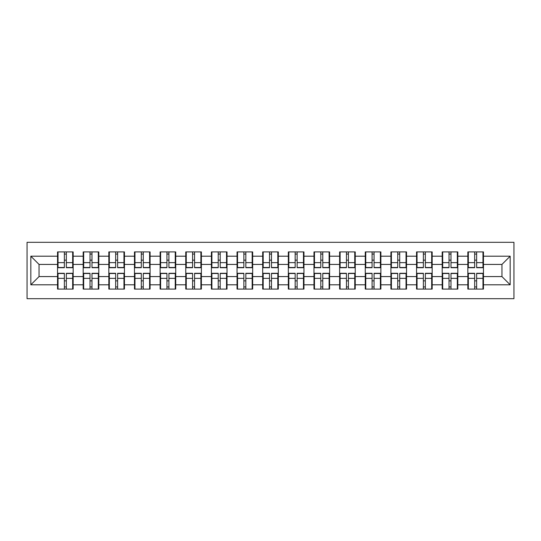 <?xml version="1.0" encoding="UTF-8"?>
<svg xmlns="http://www.w3.org/2000/svg" width="541" height="541" viewBox="0 0 541 541"><rect width="100%" height="100%" fill="white"/><g stroke="black" fill="none" stroke-linecap="round" stroke-linejoin="round"><path stroke-width="0.81" d="M27.05 298.693L513.95 298.693L513.95 242.307L27.05 242.307L27.05 298.693M483.458 280.941L482.964 280.941M468.337 280.941L467.843 280.941M467.843 260.059L468.337 260.059M482.964 260.059L483.458 260.059M483.458 257.922L482.964 257.922M468.337 257.922L467.843 257.922M467.843 283.078L468.337 283.078M482.964 283.078L483.458 283.078M457.814 280.941L457.321 280.941M442.694 280.941L442.2 280.941M442.2 260.059L442.694 260.059M457.321 260.059L457.814 260.059M457.814 257.922L457.321 257.922M442.694 257.922L442.2 257.922M442.2 283.078L442.694 283.078M457.321 283.078L457.814 283.078M432.171 280.941L431.677 280.941M417.043 280.941L416.556 280.941M416.556 260.059L417.043 260.059M431.677 260.059L432.171 260.059M432.171 257.922L431.677 257.922M417.043 257.922L416.556 257.922M416.556 283.078L417.043 283.078M431.677 283.078L432.171 283.078M406.528 280.941L406.034 280.941M391.4 280.941L390.913 280.941M390.913 260.059L391.4 260.059M406.034 260.059L406.528 260.059M406.528 257.922L406.034 257.922M391.4 257.922L390.913 257.922M390.913 283.078L391.4 283.078M406.034 283.078L406.528 283.078M380.884 280.941L380.391 280.941M365.757 280.941L365.27 280.941M365.27 260.059L365.757 260.059M380.391 260.059L380.884 260.059M380.884 257.922L380.391 257.922M365.757 257.922L365.27 257.922M365.27 283.078L365.757 283.078M380.391 283.078L380.884 283.078M355.241 280.941L354.747 280.941M340.113 280.941L339.62 280.941M339.62 260.059L340.113 260.059M354.747 260.059L355.241 260.059M355.241 257.922L354.747 257.922M340.113 257.922L339.62 257.922M339.62 283.078L340.113 283.078M354.747 283.078L355.241 283.078M329.597 280.941L329.104 280.941M314.47 280.941L313.976 280.941M313.976 260.059L314.47 260.059M329.104 260.059L329.597 260.059M329.597 257.922L329.104 257.922M314.47 257.922L313.976 257.922M313.976 283.078L314.47 283.078M329.104 283.078L329.597 283.078M303.954 280.941L303.46 280.941M288.826 280.941L288.333 280.941M288.333 260.059L288.826 260.059M303.46 260.059L303.954 260.059M303.954 257.922L303.46 257.922M288.826 257.922L288.333 257.922M288.333 283.078L288.826 283.078M303.46 283.078L303.954 283.078M278.311 280.941L277.817 280.941M263.183 280.941L262.689 280.941M262.689 260.059L263.183 260.059M277.817 260.059L278.311 260.059M278.311 257.922L277.817 257.922M263.183 257.922L262.689 257.922M262.689 283.078L263.183 283.078M277.817 283.078L278.311 283.078M252.667 280.941L252.174 280.941M237.54 280.941L237.046 280.941M237.046 260.059L237.54 260.059M252.174 260.059L252.667 260.059M252.667 257.922L252.174 257.922M237.54 257.922L237.046 257.922M237.046 283.078L237.54 283.078M252.174 283.078L252.667 283.078M227.024 280.941L226.53 280.941M211.896 280.941L211.403 280.941M211.403 260.059L211.896 260.059M226.53 260.059L227.024 260.059M227.024 257.922L226.53 257.922M211.896 257.922L211.403 257.922M211.403 283.078L211.896 283.078M226.53 283.078L227.024 283.078M201.38 280.941L200.887 280.941M186.253 280.941L185.759 280.941M185.759 260.059L186.253 260.059M200.887 260.059L201.38 260.059M201.38 257.922L200.887 257.922M186.253 257.922L185.759 257.922M185.759 283.078L186.253 283.078M200.887 283.078L201.38 283.078M175.73 280.941L175.243 280.941M160.609 280.941L160.116 280.941M160.116 260.059L160.609 260.059M175.243 260.059L175.73 260.059M175.73 257.922L175.243 257.922M160.609 257.922L160.116 257.922M160.116 283.078L160.609 283.078M175.243 283.078L175.73 283.078M150.087 280.941L149.6 280.941M134.966 280.941L134.472 280.941M134.472 260.059L134.966 260.059M149.6 260.059L150.087 260.059M150.087 257.922L149.6 257.922M134.966 257.922L134.472 257.922M134.472 283.078L134.966 283.078M149.6 283.078L150.087 283.078M124.444 280.941L123.957 280.941M109.323 280.941L108.829 280.941M108.829 260.059L109.323 260.059M123.957 260.059L124.444 260.059M124.444 257.922L123.957 257.922M109.323 257.922L108.829 257.922M108.829 283.078L109.323 283.078M123.957 283.078L124.444 283.078M98.8 280.941L98.306 280.941M83.679 280.941L83.186 280.941M83.186 260.059L83.679 260.059M98.306 260.059L98.8 260.059M98.8 257.922L98.306 257.922M83.679 257.922L83.186 257.922M83.186 283.078L83.679 283.078M98.306 283.078L98.8 283.078M501.953 276.579L501.953 264.421L483.458 264.421L483.458 276.579L501.953 276.579L510.17 284.803L510.17 256.197L483.458 256.197L483.458 251.923L467.843 251.923L467.843 264.421L457.814 264.421L457.814 276.579L467.843 276.579L467.843 264.421M510.17 284.803L483.458 284.803L483.458 289.077L467.843 289.077L467.843 284.803L457.814 284.803L457.814 289.077L442.2 289.077L442.2 284.803L432.171 284.803L432.171 289.077L416.556 289.077L416.556 284.803L406.528 284.803L406.528 289.077L390.913 289.077L390.913 284.803L380.884 284.803L380.884 289.077L365.27 289.077L365.27 284.803L355.241 284.803L355.241 289.077L339.62 289.077L339.62 284.803L329.597 284.803L329.597 289.077L313.976 289.077L313.976 284.803L303.954 284.803L303.954 289.077L288.333 289.077L288.333 284.803L278.311 284.803L278.311 289.077L262.689 289.077L262.689 284.803L252.667 284.803L252.667 289.077L237.046 289.077L237.046 284.803L227.024 284.803L227.024 289.077L211.403 289.077L211.403 284.803L201.38 284.803L201.38 289.077L185.759 289.077L185.759 284.803L175.73 284.803L175.73 289.077L160.116 289.077L160.116 284.803L150.087 284.803L150.087 289.077L134.472 289.077L134.472 284.803L124.444 284.803L124.444 289.077L108.829 289.077L108.829 284.803L98.8 284.803L98.8 289.077L83.186 289.077L83.186 284.803L73.157 284.803L73.157 289.077L57.542 289.077L57.542 284.803L30.83 284.803L30.83 256.197L57.542 256.197L57.542 264.421L39.047 264.421L39.047 276.579L57.542 276.579L57.542 264.421M467.843 256.197L457.814 256.197L457.814 251.923L442.2 251.923L442.2 256.197L432.171 256.197L432.171 251.923L416.556 251.923L416.556 256.197L406.528 256.197L406.528 251.923L390.913 251.923L390.913 256.197L380.884 256.197L380.884 251.923L365.27 251.923L365.27 256.197L355.241 256.197L355.241 251.923L339.62 251.923L339.62 256.197L329.597 256.197L329.597 251.923L313.976 251.923L313.976 256.197L303.954 256.197L303.954 251.923L288.333 251.923L288.333 256.197L278.311 256.197L278.311 251.923L262.689 251.923L262.689 256.197L252.667 256.197L252.667 251.923L237.046 251.923L237.046 256.197L227.024 256.197L227.024 251.923L211.403 251.923L211.403 256.197L201.38 256.197L201.38 251.923L185.759 251.923L185.759 256.197L175.73 256.197L175.73 251.923L160.116 251.923L160.116 256.197L150.087 256.197L150.087 251.923L134.472 251.923L134.472 256.197L124.444 256.197L124.444 251.923L108.829 251.923L108.829 256.197L98.8 256.197L98.8 251.923L83.186 251.923L83.186 256.197L73.157 256.197L73.157 251.923L57.542 251.923L57.542 256.197M467.843 276.579L467.843 284.803M457.814 276.579L457.814 284.803M457.814 256.197L457.814 264.421M432.171 276.579L442.2 276.579L442.2 264.421L432.171 264.421L432.171 284.803M442.2 276.579L442.2 284.803M442.2 256.197L442.2 264.421M432.171 256.197L432.171 264.421M406.528 276.579L416.556 276.579L416.556 264.421L406.528 264.421L406.528 284.803M416.556 276.579L416.556 284.803M416.556 256.197L416.556 264.421M406.528 256.197L406.528 264.421M380.884 276.579L390.913 276.579L390.913 264.421L380.884 264.421L380.884 284.803M390.913 276.579L390.913 284.803M390.913 256.197L390.913 264.421M380.884 256.197L380.884 264.421M355.241 276.579L365.27 276.579L365.27 264.421L355.241 264.421L355.241 284.803M365.27 276.579L365.27 284.803M365.27 256.197L365.27 264.421M355.241 256.197L355.241 264.421M329.597 276.579L339.62 276.579L339.62 264.421L329.597 264.421L329.597 284.803M339.62 276.579L339.62 284.803M339.62 256.197L339.62 264.421M329.597 256.197L329.597 264.421M303.954 276.579L313.976 276.579L313.976 264.421L303.954 264.421L303.954 284.803M313.976 276.579L313.976 284.803M313.976 256.197L313.976 264.421M303.954 256.197L303.954 264.421M278.311 276.579L288.333 276.579L288.333 264.421L278.311 264.421L278.311 284.803M288.333 276.579L288.333 284.803M288.333 256.197L288.333 264.421M278.311 256.197L278.311 264.421M252.667 276.579L262.689 276.579L262.689 264.421L252.667 264.421L252.667 284.803M262.689 276.579L262.689 284.803M262.689 256.197L262.689 264.421M252.667 256.197L252.667 264.421M227.024 276.579L237.046 276.579L237.046 264.421L227.024 264.421L227.024 284.803M237.046 276.579L237.046 284.803M237.046 256.197L237.046 264.421M227.024 256.197L227.024 264.421M201.38 276.579L211.403 276.579L211.403 264.421L201.38 264.421L201.38 284.803M211.403 276.579L211.403 284.803M211.403 256.197L211.403 264.421M201.38 256.197L201.38 264.421M175.73 276.579L185.759 276.579L185.759 264.421L175.73 264.421L175.73 284.803M185.759 276.579L185.759 284.803M185.759 256.197L185.759 264.421M175.73 256.197L175.73 264.421M150.087 276.579L160.116 276.579L160.116 264.421L150.087 264.421L150.087 284.803M160.116 276.579L160.116 284.803M160.116 256.197L160.116 264.421M150.087 256.197L150.087 264.421M124.444 276.579L134.472 276.579L134.472 264.421L124.444 264.421L124.444 284.803M134.472 276.579L134.472 284.803M134.472 256.197L134.472 264.421M124.444 256.197L124.444 264.421M98.8 276.579L108.829 276.579L108.829 264.421L98.8 264.421L98.8 284.803M108.829 276.579L108.829 284.803M108.829 256.197L108.829 264.421M98.8 256.197L98.8 264.421M73.157 276.579L83.186 276.579L83.186 264.421L73.157 264.421L73.157 284.803M83.186 276.579L83.186 284.803M83.186 256.197L83.186 264.421M73.157 256.197L73.157 264.421M73.157 280.941L72.663 280.941M58.036 280.941L57.542 280.941M57.542 260.059L58.036 260.059M72.663 260.059L73.157 260.059M73.157 257.922L72.663 257.922M58.036 257.922L57.542 257.922M57.542 283.078L58.036 283.078M72.663 283.078L73.157 283.078M57.542 276.579L57.542 284.803M39.047 276.579L30.83 284.803M30.83 256.197L39.047 264.421M483.458 276.579L483.458 284.803M483.458 256.197L483.458 264.421M510.17 256.197L501.953 264.421M72.663 251.923L72.663 267.707L66.34 267.707L66.34 251.923M64.365 251.923L64.365 267.707L58.036 267.707L58.036 251.923M64.365 254.06L66.34 254.06M66.34 260.147L64.365 260.147M58.036 289.077L58.036 273.293L64.365 273.293L64.365 289.077M66.34 289.077L66.34 273.293L72.663 273.293L72.663 289.077M66.34 286.94L64.365 286.94M64.365 280.853L66.34 280.853M98.306 251.923L98.306 267.707L91.984 267.707L91.984 251.923M90.009 251.923L90.009 267.707L83.679 267.707L83.679 251.923M90.009 254.06L91.984 254.06M91.984 260.147L90.009 260.147M123.957 251.923L123.957 267.707L117.627 267.707L117.627 251.923M115.652 251.923L115.652 267.707L109.323 267.707L109.323 251.923M115.652 254.06L117.627 254.06M117.627 260.147L115.652 260.147M149.6 251.923L149.6 267.707L143.27 267.707L143.27 251.923M141.296 251.923L141.296 267.707L134.966 267.707L134.966 251.923M141.296 254.06L143.27 254.06M143.27 260.147L141.296 260.147M175.243 251.923L175.243 267.707L168.914 267.707L168.914 251.923M166.939 251.923L166.939 267.707L160.609 267.707L160.609 251.923M166.939 254.06L168.914 254.06M168.914 260.147L166.939 260.147M200.887 251.923L200.887 267.707L194.557 267.707L194.557 251.923M192.582 251.923L192.582 267.707L186.253 267.707L186.253 251.923M192.582 254.06L194.557 254.06M194.557 260.147L192.582 260.147M83.679 289.077L83.679 273.293L90.009 273.293L90.009 289.077M91.984 289.077L91.984 273.293L98.306 273.293L98.306 289.077M91.984 286.94L90.009 286.94M90.009 280.853L91.984 280.853M109.323 289.077L109.323 273.293L115.652 273.293L115.652 289.077M117.627 289.077L117.627 273.293L123.957 273.293L123.957 289.077M117.627 286.94L115.652 286.94M115.652 280.853L117.627 280.853M134.966 289.077L134.966 273.293L141.296 273.293L141.296 289.077M143.27 289.077L143.27 273.293L149.6 273.293L149.6 289.077M143.27 286.94L141.296 286.94M141.296 280.853L143.27 280.853M160.609 289.077L160.609 273.293L166.939 273.293L166.939 289.077M168.914 289.077L168.914 273.293L175.243 273.293L175.243 289.077M168.914 286.94L166.939 286.94M166.939 280.853L168.914 280.853M186.253 289.077L186.253 273.293L192.582 273.293L192.582 289.077M194.557 289.077L194.557 273.293L200.887 273.293L200.887 289.077M194.557 286.94L192.582 286.94M192.582 280.853L194.557 280.853M226.53 251.923L226.53 267.707L220.201 267.707L220.201 251.923M218.226 251.923L218.226 267.707L211.896 267.707L211.896 251.923M218.226 254.06L220.201 254.06M220.201 260.147L218.226 260.147M211.896 289.077L211.896 273.293L218.226 273.293L218.226 289.077M220.201 289.077L220.201 273.293L226.53 273.293L226.53 289.077M220.201 286.94L218.226 286.94M218.226 280.853L220.201 280.853M252.174 251.923L252.174 267.707L245.844 267.707L245.844 251.923M243.869 251.923L243.869 267.707L237.54 267.707L237.54 251.923M243.869 254.06L245.844 254.06M245.844 260.147L243.869 260.147M237.54 289.077L237.54 273.293L243.869 273.293L243.869 289.077M245.844 289.077L245.844 273.293L252.174 273.293L252.174 289.077M245.844 286.94L243.869 286.94M243.869 280.853L245.844 280.853M277.817 251.923L277.817 267.707L271.487 267.707L271.487 251.923M269.513 251.923L269.513 267.707L263.183 267.707L263.183 251.923M269.513 254.06L271.487 254.06M271.487 260.147L269.513 260.147M263.183 289.077L263.183 273.293L269.513 273.293L269.513 289.077M271.487 289.077L271.487 273.293L277.817 273.293L277.817 289.077M271.487 286.94L269.513 286.94M269.513 280.853L271.487 280.853M303.46 251.923L303.46 267.707L297.131 267.707L297.131 251.923M295.156 251.923L295.156 267.707L288.826 267.707L288.826 251.923M295.156 254.06L297.131 254.06M297.131 260.147L295.156 260.147M288.826 289.077L288.826 273.293L295.156 273.293L295.156 289.077M297.131 289.077L297.131 273.293L303.46 273.293L303.46 289.077M297.131 286.94L295.156 286.94M295.156 280.853L297.131 280.853M329.104 251.923L329.104 267.707L322.774 267.707L322.774 251.923M320.799 251.923L320.799 267.707L314.47 267.707L314.47 251.923M320.799 254.06L322.774 254.06M322.774 260.147L320.799 260.147M314.47 289.077L314.47 273.293L320.799 273.293L320.799 289.077M322.774 289.077L322.774 273.293L329.104 273.293L329.104 289.077M322.774 286.94L320.799 286.94M320.799 280.853L322.774 280.853M354.747 251.923L354.747 267.707L348.418 267.707L348.418 251.923M346.443 251.923L346.443 267.707L340.113 267.707L340.113 251.923M346.443 254.06L348.418 254.06M348.418 260.147L346.443 260.147M340.113 289.077L340.113 273.293L346.443 273.293L346.443 289.077M348.418 289.077L348.418 273.293L354.747 273.293L354.747 289.077M348.418 286.94L346.443 286.94M346.443 280.853L348.418 280.853M380.391 251.923L380.391 267.707L374.061 267.707L374.061 251.923M372.086 251.923L372.086 267.707L365.757 267.707L365.757 251.923M372.086 254.06L374.061 254.06M374.061 260.147L372.086 260.147M365.757 289.077L365.757 273.293L372.086 273.293L372.086 289.077M374.061 289.077L374.061 273.293L380.391 273.293L380.391 289.077M374.061 286.94L372.086 286.94M372.086 280.853L374.061 280.853M406.034 251.923L406.034 267.707L399.704 267.707L399.704 251.923M397.73 251.923L397.73 267.707L391.4 267.707L391.4 251.923M397.73 254.06L399.704 254.06M399.704 260.147L397.73 260.147M391.4 289.077L391.4 273.293L397.73 273.293L397.73 289.077M399.704 289.077L399.704 273.293L406.034 273.293L406.034 289.077M399.704 286.94L397.73 286.94M397.73 280.853L399.704 280.853M431.677 251.923L431.677 267.707L425.348 267.707L425.348 251.923M423.373 251.923L423.373 267.707L417.043 267.707L417.043 251.923M423.373 254.06L425.348 254.06M425.348 260.147L423.373 260.147M417.043 289.077L417.043 273.293L423.373 273.293L423.373 289.077M425.348 289.077L425.348 273.293L431.677 273.293L431.677 289.077M425.348 286.94L423.373 286.94M423.373 280.853L425.348 280.853M457.321 251.923L457.321 267.707L450.991 267.707L450.991 251.923M449.016 251.923L449.016 267.707L442.694 267.707L442.694 251.923M449.016 254.06L450.991 254.06M450.991 260.147L449.016 260.147M442.694 289.077L442.694 273.293L449.016 273.293L449.016 289.077M450.991 289.077L450.991 273.293L457.321 273.293L457.321 289.077M450.991 286.94L449.016 286.94M449.016 280.853L450.991 280.853M482.964 251.923L482.964 267.707L476.635 267.707L476.635 251.923M474.66 251.923L474.66 267.707L468.337 267.707L468.337 251.923M474.66 254.06L476.635 254.06M476.635 260.147L474.66 260.147M468.337 289.077L468.337 273.293L474.66 273.293L474.66 289.077M476.635 289.077L476.635 273.293L482.964 273.293L482.964 289.077M476.635 286.94L474.66 286.94M474.66 280.853L476.635 280.853M64.365 262.635L58.036 262.635M64.365 267.497L58.036 267.497M72.663 262.635L66.34 262.635M72.663 267.497L66.34 267.497M66.34 278.365L72.663 278.365M66.34 273.503L72.663 273.503M58.036 278.365L64.365 278.365M58.036 273.503L64.365 273.503M90.009 262.635L83.679 262.635M90.009 267.497L83.679 267.497M98.306 262.635L91.984 262.635M98.306 267.497L91.984 267.497M115.652 262.635L109.323 262.635M115.652 267.497L109.323 267.497M123.957 262.635L117.627 262.635M123.957 267.497L117.627 267.497M141.296 262.635L134.966 262.635M141.296 267.497L134.966 267.497M149.6 262.635L143.27 262.635M149.6 267.497L143.27 267.497M166.939 262.635L160.609 262.635M166.939 267.497L160.609 267.497M175.243 262.635L168.914 262.635M175.243 267.497L168.914 267.497M192.582 262.635L186.253 262.635M192.582 267.497L186.253 267.497M200.887 262.635L194.557 262.635M200.887 267.497L194.557 267.497M91.984 278.365L98.306 278.365M91.984 273.503L98.306 273.503M83.679 278.365L90.009 278.365M83.679 273.503L90.009 273.503M117.627 278.365L123.957 278.365M117.627 273.503L123.957 273.503M109.323 278.365L115.652 278.365M109.323 273.503L115.652 273.503M143.27 278.365L149.6 278.365M143.27 273.503L149.6 273.503M134.966 278.365L141.296 278.365M134.966 273.503L141.296 273.503M168.914 278.365L175.243 278.365M168.914 273.503L175.243 273.503M160.609 278.365L166.939 278.365M160.609 273.503L166.939 273.503M194.557 278.365L200.887 278.365M194.557 273.503L200.887 273.503M186.253 278.365L192.582 278.365M186.253 273.503L192.582 273.503M218.226 262.635L211.896 262.635M218.226 267.497L211.896 267.497M226.53 262.635L220.201 262.635M226.53 267.497L220.201 267.497M220.201 278.365L226.53 278.365M220.201 273.503L226.53 273.503M211.896 278.365L218.226 278.365M211.896 273.503L218.226 273.503M243.869 262.635L237.54 262.635M243.869 267.497L237.54 267.497M252.174 262.635L245.844 262.635M252.174 267.497L245.844 267.497M245.844 278.365L252.174 278.365M245.844 273.503L252.174 273.503M237.54 278.365L243.869 278.365M237.54 273.503L243.869 273.503M269.513 262.635L263.183 262.635M269.513 267.497L263.183 267.497M277.817 262.635L271.487 262.635M277.817 267.497L271.487 267.497M271.487 278.365L277.817 278.365M271.487 273.503L277.817 273.503M263.183 278.365L269.513 278.365M263.183 273.503L269.513 273.503M295.156 262.635L288.826 262.635M295.156 267.497L288.826 267.497M303.46 262.635L297.131 262.635M303.46 267.497L297.131 267.497M297.131 278.365L303.46 278.365M297.131 273.503L303.46 273.503M288.826 278.365L295.156 278.365M288.826 273.503L295.156 273.503M320.799 262.635L314.47 262.635M320.799 267.497L314.47 267.497M329.104 262.635L322.774 262.635M329.104 267.497L322.774 267.497M322.774 278.365L329.104 278.365M322.774 273.503L329.104 273.503M314.47 278.365L320.799 278.365M314.47 273.503L320.799 273.503M346.443 262.635L340.113 262.635M346.443 267.497L340.113 267.497M354.747 262.635L348.418 262.635M354.747 267.497L348.418 267.497M348.418 278.365L354.747 278.365M348.418 273.503L354.747 273.503M340.113 278.365L346.443 278.365M340.113 273.503L346.443 273.503M372.086 262.635L365.757 262.635M372.086 267.497L365.757 267.497M380.391 262.635L374.061 262.635M380.391 267.497L374.061 267.497M374.061 278.365L380.391 278.365M374.061 273.503L380.391 273.503M365.757 278.365L372.086 278.365M365.757 273.503L372.086 273.503M397.73 262.635L391.4 262.635M397.73 267.497L391.4 267.497M406.034 262.635L399.704 262.635M406.034 267.497L399.704 267.497M399.704 278.365L406.034 278.365M399.704 273.503L406.034 273.503M391.4 278.365L397.73 278.365M391.4 273.503L397.73 273.503M423.373 262.635L417.043 262.635M423.373 267.497L417.043 267.497M431.677 262.635L425.348 262.635M431.677 267.497L425.348 267.497M425.348 278.365L431.677 278.365M425.348 273.503L431.677 273.503M417.043 278.365L423.373 278.365M417.043 273.503L423.373 273.503M449.016 262.635L442.694 262.635M449.016 267.497L442.694 267.497M457.321 262.635L450.991 262.635M457.321 267.497L450.991 267.497M450.991 278.365L457.321 278.365M450.991 273.503L457.321 273.503M442.694 278.365L449.016 278.365M442.694 273.503L449.016 273.503M474.66 262.635L468.337 262.635M474.66 267.497L468.337 267.497M482.964 262.635L476.635 262.635M482.964 267.497L476.635 267.497M476.635 278.365L482.964 278.365M476.635 273.503L482.964 273.503M468.337 278.365L474.66 278.365M468.337 273.503L474.66 273.503"/></g></svg>
